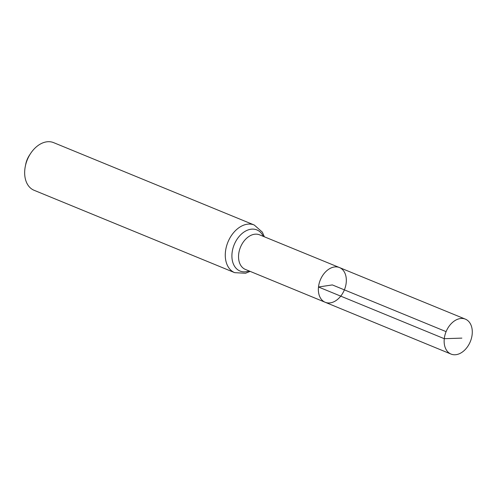 <?xml version="1.0" encoding="UTF-8"?>
<svg xmlns="http://www.w3.org/2000/svg" width="497" height="497" viewBox="0 0 497 497"><rect width="100%" height="100%" fill="white"/><g stroke="black" fill="none" stroke-linecap="round" stroke-linejoin="round"><path stroke-width="0.75" d="M325.212 302.282L245.363 269.411A18.693 12.959 112.3 0 1 238.678 254.191A18.693 12.959 112.3 0 1 259.564 234.832L339.47 267.56A18.768 13.015 112.3 0 0 318.496 286.999A18.768 13.015 112.3 0 0 325.212 302.282A18.768 13.015 112.3 0 0 344.384 289.869A18.768 13.015 112.3 0 0 339.47 267.56A18.768 13.015 112.3 0 0 318.496 286.999A18.768 13.015 112.3 0 0 325.212 302.282L451.034 354.075A18.886 13.096 112.3 0 0 472.15 334.518A18.886 13.096 112.3 0 0 465.378 319.142A18.886 13.096 112.3 0 0 444.281 338.699A18.886 13.096 112.3 0 0 451.034 354.075M264.361 236.796L262.335 232.142L254.253 225.017L53.633 142.639A25.751 17.855 112.3 0 0 30.615 153.455L29.391 155.312A17.724 12.288 112.3 0 0 25.732 164.227L25.297 166.408A25.751 17.855 112.3 0 0 24.85 169.309A25.751 17.855 112.3 0 0 34.069 190.276L234.69 272.66L245.543 273.244L250.159 271.387M30.615 153.455A25.751 17.855 112.3 0 0 25.297 166.408M446.101 331.636L332.35 284.924L318.496 286.999L444.281 338.699L461.875 338.115M254.253 225.017A25.751 17.855 112.3 0 0 225.464 251.687A25.751 17.855 112.3 0 0 234.69 272.66M263.273 236.355A22.222 15.407 112.3 0 0 245.804 230.956A22.222 15.407 112.3 0 0 232.068 252.942A22.222 15.407 112.3 0 0 249.072 270.94M339.47 267.56L465.378 319.142"/></g></svg>
